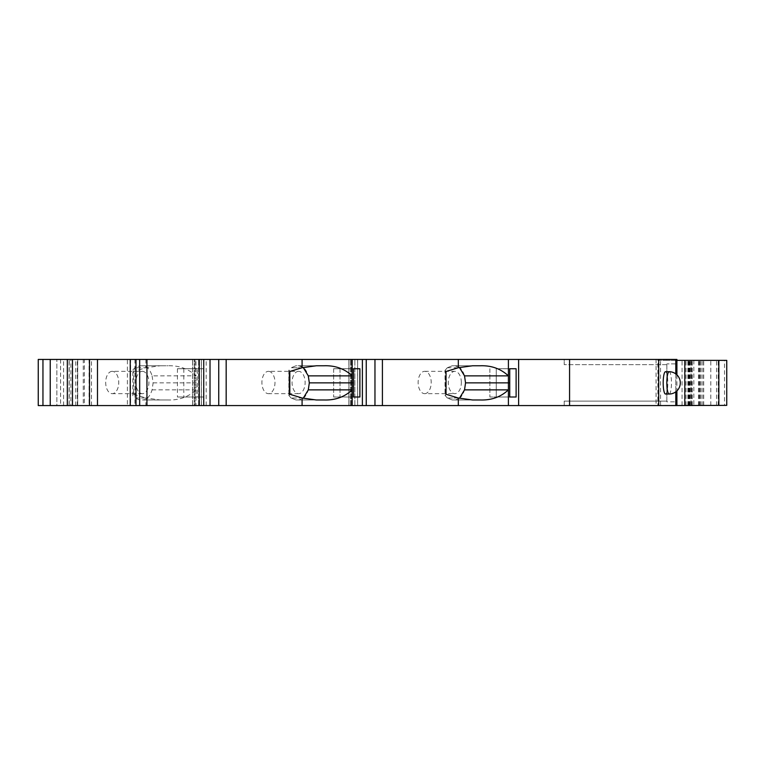 <?xml version="1.0" encoding="UTF-8"?>
<svg xmlns="http://www.w3.org/2000/svg" width="765" height="765" viewBox="0 0 765 765"><rect width="100%" height="100%" fill="white"/><g stroke="black" fill="none" stroke-linecap="round" stroke-linejoin="round"><path stroke-width="0.57" stroke-dasharray="3.83 2.87" d="M60.569 359.435L60.569 405.565L56.849 405.565L56.849 359.435L56.849 405.565L70.858 405.565L70.858 359.435L56.849 359.435L84.37 359.435L38.25 359.435L38.25 405.565L69.204 405.565L69.204 359.435M70.858 359.435L195.964 359.435L195.964 375.825C188.343 368.759 179.01 365.412 167.956 365.766L142.462 365.766C146.823 365.976 150.036 369.352 152.092 375.873L195.964 375.825M656.074 359.435L656.074 405.565L676.91 405.565L676.91 359.435L195.964 359.435M564.207 359.435L675.791 359.435L564.207 359.435L564.207 364.656L564.207 359.435M656.074 405.565L357.58 405.565L357.58 359.435L348.888 359.435L357.58 359.435L357.58 405.565L354.855 405.565L362.39 405.565L348.964 405.565L348.964 359.435M348.964 405.565L201.358 405.565L201.358 359.435L192.656 359.435L201.358 359.435L201.358 405.565L198.623 405.565L203.729 405.565L192.656 405.565L206.168 405.565L83.27 405.565L83.27 359.435M130.557 359.435L84.37 359.435L134.956 359.435L130.557 359.435L130.557 405.565L134.956 405.565L127.401 405.565L127.401 359.435M60.569 405.565L69.204 405.565M89.094 359.435L89.094 405.565L84.37 405.565L84.37 359.435M89.094 405.565L127.401 405.565M130.557 405.565L84.37 405.565M194.31 405.565L198.623 405.565L194.31 405.565L194.31 359.435L194.31 405.565M564.207 405.565L675.791 405.565L564.207 405.565L564.207 401.099L564.207 405.565M70.858 405.565L83.27 405.565M69.089 405.565L69.089 359.435M77.676 405.565L77.676 359.435M77.303 405.565L77.303 359.435M75.716 405.565L75.716 359.435M303.189 367.439L298.675 365.766L296.007 365.766L291.111 367.745L296.007 365.766L316.356 365.766L302.089 367.745L289.811 371.474L288.807 370.375L288.807 395.371L289.811 394.271L289.046 395.715L289.046 370.031L289.811 371.474L289.811 394.271L302.089 398.001L316.356 399.98L296.007 399.98L291.111 398.001L288.807 395.371M308.314 375.931L309.318 382.873L308.314 389.815C306.258 396.375 303.045 399.76 298.675 399.98L324.14 399.98C335.223 400.334 344.575 396.968 352.187 389.873L352.187 375.931L308.314 375.931C306.258 369.371 303.045 365.986 298.675 365.766L324.14 365.766C335.223 365.402 344.575 368.778 352.187 375.873L352.187 359.435M353.507 368.74L333.645 368.74L353.507 368.74L353.507 397.006L333.645 397.006L353.507 397.006M496.256 368.74L516.117 368.74L496.256 368.74L496.256 397.006L509.729 397.006L489.868 397.006L516.117 397.006L496.256 397.006L496.256 368.74M197.284 368.74L177.423 368.74L203.672 368.74L197.284 368.74L197.284 397.006L203.672 397.006L177.423 397.006L197.284 397.006M340.033 368.74L340.033 397.006L340.033 368.74M333.645 368.74L333.645 397.006L333.645 368.74M489.868 368.74L489.868 397.006L489.868 368.74M446.033 371.474L445.029 370.375L445.029 395.371L446.033 394.271M472.579 365.766L452.23 365.766L447.334 367.745L445.029 370.375M452.23 365.766L480.363 365.766C491.455 365.412 500.798 368.768 508.409 375.835L508.409 359.435M459.411 367.439L454.898 365.766L480.391 365.766L472.617 365.766L458.311 367.755L458.311 359.435M465.55 382.873L464.537 389.873C462.481 396.394 459.268 399.77 454.907 399.98L480.363 399.98C491.455 400.334 500.798 396.978 508.409 389.911L508.409 375.835L464.537 375.873L465.55 382.873L508.811 382.873M445.029 395.371L447.334 398.001L452.23 399.98L454.898 399.98L459.411 398.307M289.046 395.715L291.111 398.001L296.007 399.98L324.14 399.98L298.675 399.98L303.189 398.307M452.23 399.98L472.579 399.98M357.628 405.565L357.628 359.435L357.628 405.565M351.25 405.565L351.25 359.435L351.25 405.565M675.791 391.833L675.791 373.913M665.502 394.032A11.159 2.314 90 0 0 667.816 382.873A11.159 2.314 90 0 0 665.502 371.714M675.791 359.435L675.791 405.565M666.86 364.656L564.207 364.656L666.86 364.656L666.86 363.901L666.86 401.845L675.791 401.845L666.86 401.845L666.86 401.099L564.207 401.099L666.86 401.099L666.86 364.656M675.791 363.901L666.86 363.901L675.791 363.901M676.91 360.372L666.583 360.372L666.583 359.435M666.583 405.565L657.871 405.374L657.871 360.372L726.75 360.372L726.75 405.374L724.522 405.374L724.522 360.372M676.91 405.374L666.583 405.374M666.583 360.372L657.871 360.372M658.311 359.435L658.311 360.372L658.311 359.435M569.571 405.565L569.571 359.435M518.613 405.565L518.613 359.435M508.409 405.565L508.409 389.911M516.117 368.74L516.117 397.006M509.729 368.74L509.729 397.006M447.334 367.755L458.311 367.755L446.081 371.474L445.297 370.002L447.334 367.755L452.239 365.766L454.907 365.766C459.268 365.976 462.481 369.352 464.537 375.873M472.617 399.98L452.239 399.98L480.391 399.98L472.617 399.98L458.311 397.991L458.311 405.565M452.239 365.766L472.617 365.766M446.081 371.474L446.081 394.271L445.297 395.744L445.297 370.002M446.081 394.271L458.311 397.991L447.334 398.001L445.297 395.744M382.404 405.565L382.404 359.435M374.955 405.565L374.955 359.435M366.244 405.565L366.244 359.435M362.39 405.565L362.39 359.435M352.187 389.873L352.187 405.565M359.894 368.74L359.894 397.006M309.318 382.873L352.579 382.873M302.089 367.745L291.111 367.745L302.089 367.745L302.089 359.435M302.089 405.565L302.089 398.001L291.111 398.001L302.089 398.001M226.172 405.565L226.172 359.435M218.733 405.565L218.733 359.435M210.021 405.565L210.021 359.435M201.405 405.565L201.405 359.435L201.405 405.565M195.027 405.565L195.027 359.435L195.027 405.565M206.168 405.565L206.168 359.435M152.092 375.873L153.115 382.873L152.092 389.873C150.036 396.394 146.823 399.77 142.462 399.98L167.956 399.98C179.01 400.334 188.343 396.978 195.964 389.921L195.964 375.873M195.964 389.921L195.964 405.565M203.672 368.74L203.672 397.006M183.81 368.74L183.81 397.006M177.423 368.74L177.423 397.006M153.115 382.873L196.366 382.873M132.861 369.992L134.879 367.755L139.794 365.766L160.172 365.766L145.866 367.755L133.645 371.474L133.645 394.271L132.861 395.754L132.861 369.992L133.645 371.474M160.172 365.766L167.956 365.766M145.866 359.435L145.866 367.755L134.879 367.755M167.956 399.98L160.172 399.98L145.866 397.982L145.866 405.565M133.645 394.271L145.866 397.982L134.879 397.982L132.861 395.754M91.465 405.565L91.465 359.435M142.462 399.98L160.172 399.98M139.794 399.98L134.879 397.982M152.092 389.873L195.964 389.873M139.794 365.766L142.462 365.766M142.367 371.341A11.159 6.541 -90 0 1 148.907 382.5A11.159 6.541 90 0 1 142.367 393.659A11.159 6.541 90 0 1 135.826 382.5A11.159 6.541 -90 0 1 142.367 371.341L112.226 371.341A11.159 6.541 -90 0 0 105.685 382.5A11.159 6.541 90 0 0 112.226 393.659A11.159 6.541 90 0 0 118.757 382.5A11.159 6.541 -90 0 0 112.226 371.341M308.314 389.815L352.187 389.815M298.589 371.341A11.159 6.541 90 0 0 292.058 382.5A11.159 6.541 -90 0 0 298.589 393.659A11.159 6.541 -90 0 0 305.13 382.5A11.159 6.541 90 0 0 298.589 371.341L268.448 371.341A11.159 6.541 90 0 1 274.979 382.5A11.159 6.541 90 0 1 268.448 393.659A11.159 6.541 90 0 1 261.907 382.5A11.159 6.541 90 0 1 268.448 371.341M452.239 399.98L447.334 397.991L458.311 397.991M464.537 389.873L508.409 389.873M461.352 382.5A11.159 6.541 -90 0 0 454.812 371.341A11.159 6.541 -90 0 0 448.28 382.5A11.159 6.541 90 0 0 454.812 393.659A11.159 6.541 90 0 0 461.352 382.5M424.671 393.659A11.159 6.541 90 0 0 431.211 382.5A11.159 6.541 -90 0 0 424.671 371.341A11.159 6.541 -90 0 0 418.13 382.5A11.159 6.541 90 0 0 424.671 393.659L454.812 393.659M657.871 405.374L724.522 405.374M658.741 405.374L658.741 360.372M689.829 405.374L689.829 360.372M682.045 405.374L682.045 360.372M685.086 405.374L685.086 360.372M686.014 405.374L686.014 360.372M687.869 405.374L687.869 360.372M688.796 405.374L688.796 360.372M691.828 405.374L691.828 360.372M699.612 405.374L699.612 360.372M718.239 405.374L718.239 360.372M676.91 374.86L676.91 390.886M447.334 367.745L458.311 367.745M354.855 405.565L354.855 359.435L354.845 405.565M350.542 405.565L350.542 359.435L350.542 405.565M348.955 405.565L348.955 359.435M198.623 405.565L198.623 359.435L198.623 405.565M192.732 405.565L192.732 359.435L192.732 405.565M77.743 359.435L77.743 405.565M63.581 405.565L63.581 359.435M660.539 405.374L660.539 360.372M698.474 405.374L698.474 360.372M702.107 405.374L702.107 360.372M703.523 405.374L703.523 360.372M700.597 405.374L700.597 360.372M692.22 405.374L692.22 360.372M690.25 405.374L690.25 360.372M688.357 405.374L688.357 360.372M689.284 405.374L689.284 360.372M691.139 405.374L691.139 360.372M692.067 405.374L692.067 360.372M699.2 405.374L699.2 360.372M700.692 405.374L700.692 360.372M710.79 405.374L710.79 360.372M716.556 405.374L716.556 360.372M669.145 394.032A11.159 2.314 90 0 0 671.46 382.873A11.159 2.314 90 0 0 669.145 371.714M203.576 405.565L203.576 359.435M134.956 359.435L134.956 405.565M348.888 405.565L348.888 359.435L348.888 405.565M192.656 405.565L192.656 359.435L192.656 405.565M142.367 393.659L112.226 393.659M298.589 393.659L268.448 393.659M424.671 371.341L454.812 371.341M703.685 405.374L703.685 360.372M691.053 360.372L691.053 405.374M693.836 360.372L693.836 405.374M699.172 405.374L699.172 360.372"/><path stroke-width="1.15" d="M303.189 398.307L308.295 389.873L309.318 382.873L308.295 375.873L352.187 375.873L352.187 359.435L676.91 359.435L676.91 360.372L726.75 360.372L726.75 405.374L675.791 405.565L675.791 391.833M352.187 359.435L146.947 359.435L146.947 405.565L130.241 405.565L130.241 359.435L146.947 359.435M130.241 405.565L67.32 405.565L67.32 359.435L130.241 359.435M67.32 359.435L38.25 359.435L38.25 405.565L42.955 405.565L42.955 359.435M67.32 405.565L42.955 405.565M508.409 359.435L508.409 405.565L146.947 405.565M508.409 405.565L675.791 405.565M302.089 405.565L302.089 398.001L316.356 399.98L324.14 399.98C335.223 400.334 344.575 396.968 352.187 389.873L352.187 375.873C344.575 368.778 335.223 365.402 324.14 365.766L316.356 365.766L302.089 367.745L302.089 359.435M352.187 405.565L352.187 389.873L308.295 389.873M302.089 367.745L289.811 371.474L289.811 394.271L302.089 398.001M226.172 405.565L226.172 359.435M308.295 375.873L303.189 367.439M309.318 382.873L352.579 382.873M362.39 405.565L362.39 359.435M353.507 368.74L359.894 368.74L353.507 368.74L353.507 397.006L359.894 397.006L353.507 397.006M359.894 368.74L359.894 397.006M516.117 368.74L509.729 368.74L516.117 368.74L516.117 397.006L509.729 397.006L516.117 397.006M518.613 405.565L518.613 359.435M509.729 368.74L509.729 397.006M458.311 405.565L458.311 398.001L472.579 399.98L480.363 399.98C491.446 400.334 500.798 396.968 508.409 389.873L464.527 389.873L465.541 382.873L508.802 382.873M465.541 382.873L464.527 375.873L508.409 375.873C500.798 368.778 491.446 365.402 480.363 365.766L472.579 365.766L458.311 367.745L458.311 359.435M458.311 367.745L446.033 371.474L446.033 394.271L458.311 398.001M382.404 405.565L382.404 359.435M464.527 375.873L459.411 367.439M459.411 398.307L464.527 389.873M374.965 405.565L374.965 359.435M366.244 405.565L366.244 359.435M569.571 405.565L569.571 359.435M658.684 405.565L658.684 359.435M675.791 373.913L675.791 359.435M669.145 371.714L665.502 371.714A11.159 2.314 90 0 0 663.188 382.873A11.159 2.314 90 0 0 665.502 394.032L669.145 394.032A11.159 11.159 0 0 0 680.305 382.873A11.159 11.159 0 0 0 669.145 371.714A11.159 2.314 90 0 0 666.831 382.873A11.159 2.314 90 0 0 669.145 394.032M676.91 360.372L676.91 374.86M676.91 390.886L676.91 405.374M218.733 405.565L218.733 359.435M210.021 405.565L210.021 359.435M50.241 359.435L50.241 405.565M199.263 405.565L199.263 359.435M718.851 405.374L718.851 360.372M684.809 405.374L684.809 360.372M72.474 405.565L72.474 359.435M89.505 405.565L89.505 359.435M97.48 405.565L97.48 359.435M135.988 405.565L135.988 359.435M139.67 359.435L139.67 405.565M203.729 405.565L203.729 359.435"/></g></svg>
